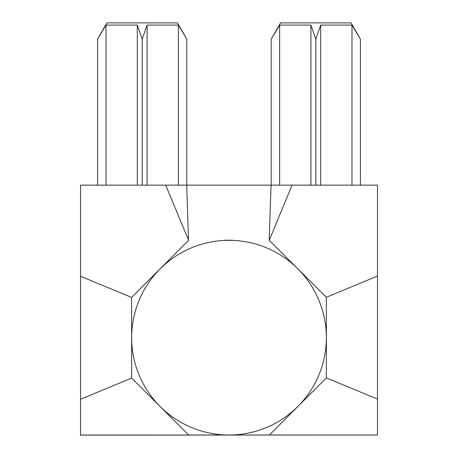 <?xml version="1.0" encoding="UTF-8"?>
<svg xmlns="http://www.w3.org/2000/svg" width="458" height="458" viewBox="0 0 458 458"><rect width="100%" height="100%" fill="white"/><g stroke="black" fill="none" stroke-linecap="round" stroke-linejoin="round"><path stroke-width="0.69" d="M106.016 185.147L106.016 25.075L97.577 39.125L106.943 22.9L177.446 22.9L186.812 39.125L186.812 185.147M271.188 39.125L279.626 25.075L310.93 25.075L315.802 39.125L320.674 25.075L351.984 25.075L360.423 39.125L351.057 22.9L280.554 22.9L271.188 39.125L271.188 185.147M131.652 337.666A97.348 97.348 0 0 1 229 240.313A97.348 97.348 0 0 1 326.348 337.666A97.348 97.348 0 0 1 229 435.014A97.348 97.348 0 0 1 131.652 337.666A97.348 97.348 0 0 0 229 435.014L269.396 435.014L326.399 377.936L326.348 297.265L269.155 240.261L271.067 185.147L165.71 185.147L188.478 240.009M224.483 240.29A97.474 97.474 0 0 1 233.162 240.284L227.099 240.21M269.396 435.014L377.461 435.014L377.461 185.147L271.067 185.147M165.71 185.147L80.539 185.147L80.539 435.1L377.461 435.014M186.698 185.147L188.484 240.427L131.601 297.391L131.652 378.062L188.679 435.014L229 435.014A97.348 97.348 0 0 0 326.348 337.666M188.679 435.014L80.539 435.014M292.055 185.147L269.27 240.261M80.539 399.267L131.652 378.062M80.539 276.283L131.601 297.391M377.461 276.06L326.348 297.265M377.461 399.044L326.399 377.936M279.626 25.075L279.626 185.147M310.93 25.075L310.93 185.147M315.802 39.125L315.802 185.147M320.674 25.075L320.674 185.147M351.984 25.075L351.984 185.147M360.423 39.125L360.423 185.147M97.577 39.125L97.577 185.147M106.016 25.075L137.326 25.075L137.326 185.147M137.326 25.075L142.198 39.125L142.198 185.147M142.198 39.125L147.07 25.075L147.07 185.147M147.07 25.075L178.374 25.075L178.374 185.147M178.374 25.075L186.812 39.125"/></g></svg>
